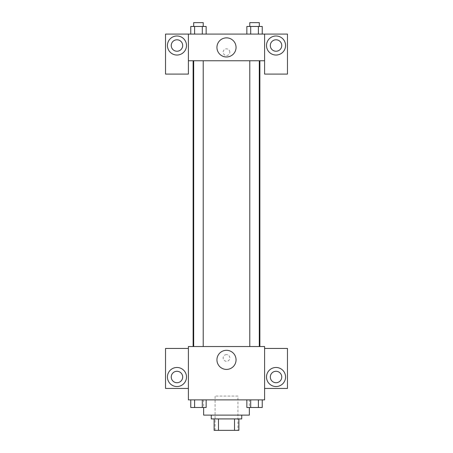 <?xml version="1.0" encoding="UTF-8"?>
<svg xmlns="http://www.w3.org/2000/svg" width="453" height="453" viewBox="0 0 453 453"><rect width="100%" height="100%" fill="white"/><g stroke="black" fill="none" stroke-linecap="round" stroke-linejoin="round"><path stroke-width="0.34" stroke-dasharray="2.27 1.7" d="M237.933 396.058L215.067 396.058L237.933 396.058L237.933 430.35L215.067 430.35L237.933 430.35M218.482 430.35L214.116 430.35L214.116 418.917L218.482 418.917L218.482 430.35L238.884 430.35M234.518 418.917L218.482 418.917L234.518 418.917L234.518 430.35M218.482 418.917L214.116 418.917M211.257 418.917L241.743 418.917M226.5 415.107L211.257 415.107L226.5 415.107M249.36 415.107L203.64 415.107M249.36 399.869L203.64 399.869L249.36 399.869L249.36 407.49M264.603 348.431L264.603 346.522L188.397 346.522L188.397 399.869L264.603 399.869L264.603 388.436L287.462 388.436L287.462 348.431L264.603 348.431L264.603 388.436M246.845 399.869L246.845 407.49L250.696 407.49L246.845 407.49L250.696 407.49L250.696 399.869L258.391 399.869L246.845 399.869L262.242 399.869L246.845 399.869L250.696 399.869L250.696 407.49L262.242 407.49L258.391 407.49L262.242 407.49L262.242 399.869L258.391 399.869L258.391 407.49L250.696 407.49L258.391 407.49L258.391 399.869L262.242 399.869L250.696 399.869L262.242 399.869M206.155 399.869L190.758 399.869L202.304 399.869L202.304 407.49L206.155 407.49L202.304 407.49L206.155 407.49L206.155 399.869L190.758 399.869L194.609 399.869L194.609 407.49L202.304 407.49L194.609 407.49L202.304 407.49L202.304 399.869L202.304 407.49M188.397 357.955L188.397 361.29L188.403 357.955M176.964 386.534A9.524 9.524 0 0 0 185.215 372.241A9.524 9.524 0 0 0 168.714 372.241A9.524 9.524 0 0 0 176.964 386.534M182.684 377.004A5.713 5.713 0 0 1 174.111 381.958A5.713 5.713 0 0 1 174.111 372.055A5.713 5.713 0 0 1 182.684 377.004M188.397 388.436L165.538 388.436L165.538 348.431L188.397 348.431M226.5 369.416A9.558 9.558 0 0 0 234.779 355.084A9.558 9.558 0 0 0 218.221 355.084A9.558 9.558 0 0 0 226.5 369.416M264.603 357.955L264.603 361.29L264.597 357.955M276.036 386.534A9.524 9.524 0 0 0 284.286 372.241A9.524 9.524 0 0 0 267.785 372.241A9.524 9.524 0 0 0 276.036 386.534M281.749 377.004A5.713 5.713 0 0 1 273.176 381.958A5.713 5.713 0 0 1 273.176 372.055A5.713 5.713 0 0 1 281.749 377.004M226.5 354.62A3.335 3.335 0 0 0 223.612 359.62A3.335 3.335 0 0 0 229.388 359.62A3.335 3.335 0 0 0 226.5 354.62A3.335 3.335 0 0 1 229.388 359.62A3.335 3.335 0 0 1 223.612 359.62A3.335 3.335 0 0 1 226.5 354.62M249.779 346.522L259.309 346.522L249.779 346.522L259.309 346.522L249.779 346.522L249.779 60.753L259.309 60.753L249.779 60.753M193.691 346.522L203.221 346.522L193.691 346.522L203.221 346.522L193.691 346.522L193.691 60.753L203.221 60.753L193.691 60.753L203.221 60.753L203.221 346.522M193.12 346.522L259.88 346.522L193.12 346.522M259.88 60.753L193.12 60.753L259.88 60.753M259.309 60.753L259.309 346.522M203.221 60.753L193.691 60.753M264.603 60.753L188.397 60.753L188.397 74.088L165.538 74.088L165.538 34.083L287.462 34.083L287.462 74.088L264.603 74.088L264.603 34.083M229.835 52.186A3.335 3.335 0 0 0 224.835 49.298A3.335 3.335 0 0 0 224.835 55.073A3.335 3.335 0 0 0 229.835 52.186A3.335 3.335 0 0 1 224.835 55.073A3.335 3.335 0 0 1 224.835 49.298A3.335 3.335 0 0 1 229.835 52.186M182.684 45.51A5.713 5.713 0 0 0 174.111 40.56A5.713 5.713 0 0 0 174.111 50.464A5.713 5.713 0 0 0 182.684 45.51M281.749 45.51A5.713 5.713 0 0 0 273.176 40.56A5.713 5.713 0 0 0 273.176 50.464A5.713 5.713 0 0 0 281.749 45.51M176.964 55.04A9.524 9.524 0 0 0 185.215 40.747A9.524 9.524 0 0 0 168.714 40.747A9.524 9.524 0 0 0 176.964 55.04M276.036 55.04A9.524 9.524 0 0 0 284.286 40.747A9.524 9.524 0 0 0 267.785 40.747A9.524 9.524 0 0 0 276.036 55.04M188.397 34.083L188.397 60.753M206.155 34.083L190.747 34.083L206.166 34.083L190.758 34.083L202.304 34.083L202.304 26.461L194.609 26.461L206.155 26.461L206.155 34.083L202.304 34.083L202.304 26.461L202.304 34.083M190.758 34.083L194.609 34.083L194.609 26.461L190.758 26.461L190.758 34.083L194.614 34.083L190.758 34.083L194.609 34.083L194.609 26.461L190.758 26.461L202.304 26.461M246.845 34.083L250.696 34.083L250.696 26.461L246.845 26.461L246.845 34.083L262.253 34.083L246.834 34.083L262.242 34.083L246.845 34.083L262.242 34.083L246.845 34.083L250.696 34.083L250.696 26.461L262.242 26.461L258.391 26.461L258.391 34.083L262.242 34.083L258.391 34.083L258.391 26.461L246.845 26.461L262.242 26.461L262.242 34.083M216.942 47.418A9.558 9.558 0 0 0 231.279 55.691A9.558 9.558 0 0 0 231.279 39.139A9.558 9.558 0 0 0 216.942 47.418M264.603 52.186L264.603 55.521L264.597 52.186M188.397 52.186L188.397 55.521L188.403 52.186M259.309 26.461L249.779 26.461L259.309 26.461L249.779 26.461L259.309 26.461L259.309 22.65L249.779 22.65L259.309 22.65L249.779 22.65L249.779 26.461M203.221 26.461L193.691 26.461L203.221 26.461L193.691 26.461L203.221 26.461L203.221 22.65L193.691 22.65L203.221 22.65L193.691 22.65L193.691 26.461M258.391 26.461L258.391 34.083M250.696 26.461L250.696 34.083M194.609 26.461L194.609 34.083M259.309 407.49L249.779 407.49M190.758 399.869L194.609 399.869L190.758 399.869L190.758 407.49L194.609 407.49L190.758 407.49L194.609 407.49L194.609 399.869L202.304 399.869L190.758 399.869L202.304 399.869M203.221 407.49L193.691 407.49M258.391 399.869L258.391 407.49M250.696 399.869L250.696 407.49M194.609 399.869L194.609 407.49M215.067 430.35L215.067 396.058M203.64 399.869L203.64 407.49"/><path stroke-width="0.68" d="M234.518 418.917L234.518 430.35L214.116 430.35L214.116 418.917M234.518 430.35L238.884 430.35L238.884 418.917L238.884 430.35M241.743 415.107L241.743 418.917L211.257 418.917L211.257 415.107M218.482 418.917L218.482 430.35M203.64 407.49L203.64 415.107L249.36 415.107L249.36 407.49M264.603 399.869L188.397 399.869L188.397 346.522L264.603 346.522L264.603 399.869M176.964 386.534A9.524 9.524 0 0 1 168.714 372.241A9.524 9.524 0 0 1 185.215 372.241A9.524 9.524 0 0 1 176.964 386.534M188.397 388.436L165.538 388.436L165.538 348.431L188.397 348.431M171.251 377.004A5.713 5.713 0 0 1 176.964 371.29A5.713 5.713 0 0 1 182.684 377.004A5.713 5.713 0 0 1 176.964 382.723A5.713 5.713 0 0 1 171.251 377.004M226.5 369.416A9.558 9.558 0 0 1 218.221 355.084A9.558 9.558 0 0 1 234.779 355.084A9.558 9.558 0 0 1 226.5 369.416M276.036 386.534A9.524 9.524 0 0 1 267.785 372.241A9.524 9.524 0 0 1 284.286 372.241A9.524 9.524 0 0 1 276.036 386.534M264.603 388.436L287.462 388.436L287.462 348.431L264.603 348.431M270.316 377.004A5.713 5.713 0 0 1 276.036 371.29A5.713 5.713 0 0 1 281.749 377.004A5.713 5.713 0 0 1 276.036 382.723A5.713 5.713 0 0 1 270.316 377.004M259.88 60.753L259.88 346.522M249.779 346.522L249.779 60.753M203.221 60.753L203.221 346.522M264.603 60.753L264.603 74.088L287.462 74.088L287.462 34.083L264.603 34.083L264.603 60.753L188.397 60.753L188.397 74.088L165.538 74.088L165.538 34.083L188.397 34.083L188.397 60.753M182.684 45.51A5.713 5.713 0 0 1 176.964 51.229A5.713 5.713 0 0 1 171.251 45.51A5.713 5.713 0 0 1 176.964 39.796A5.713 5.713 0 0 1 182.684 45.51M176.964 55.04A9.524 9.524 0 0 1 168.714 40.747A9.524 9.524 0 0 1 185.215 40.747A9.524 9.524 0 0 1 176.964 55.04M281.749 45.51A5.713 5.713 0 0 1 273.176 50.464A5.713 5.713 0 0 1 273.176 40.56A5.713 5.713 0 0 1 281.749 45.51M276.036 55.04A9.524 9.524 0 0 1 267.785 40.747A9.524 9.524 0 0 1 284.286 40.747A9.524 9.524 0 0 1 276.036 55.04M264.603 34.083L188.397 34.083M216.942 47.418A9.558 9.558 0 0 1 231.279 39.139A9.558 9.558 0 0 1 231.279 55.691A9.558 9.558 0 0 1 216.942 47.418M262.242 34.083L262.242 26.461L246.845 26.461L246.845 34.083M258.391 26.461L258.391 34.083M250.696 26.461L250.696 34.083M249.779 26.461L249.779 22.65L259.309 22.65L259.309 26.461M206.155 34.083L206.155 26.461L190.758 26.461L190.758 34.083M202.304 26.461L202.304 34.083M194.609 26.461L194.609 34.083M193.691 26.461L193.691 22.65L203.221 22.65L203.221 26.461M262.242 399.869L262.242 407.49L246.845 407.49L246.845 399.869M258.391 399.869L258.391 407.49M250.696 399.869L250.696 407.49M259.309 407.49L249.779 407.49M206.155 399.869L206.155 407.49L190.758 407.49L190.758 399.869M202.304 399.869L202.304 407.49M194.609 399.869L194.609 407.49M203.221 407.49L193.691 407.49M193.12 60.753L193.12 346.522M259.309 346.522L259.309 60.753M193.691 60.753L193.691 346.522"/></g></svg>
